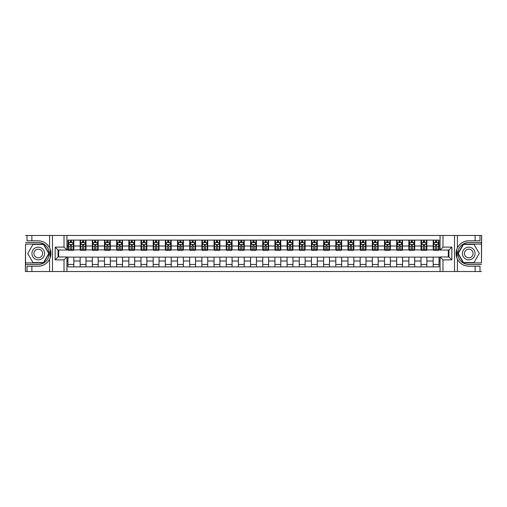 <?xml version="1.0" encoding="UTF-8"?>
<svg xmlns="http://www.w3.org/2000/svg" width="507" height="507" viewBox="0 0 507 507"><rect width="100%" height="100%" fill="white"/><g stroke="black" fill="none" stroke-linecap="round" stroke-linejoin="round"><path stroke-width="0.76" d="M481.454 262.899L481.65 235.482L481.454 244.101L463.316 244.101L457.891 253.5L463.316 262.899L481.454 262.899L481.454 244.101M66.937 271.518L440.063 271.518L440.063 256.96L448.923 256.96L448.923 250.04L440.063 250.04L440.063 235.482L66.937 235.482L66.937 250.04L58.077 250.04L58.077 256.96L66.937 256.96L66.937 271.518L31.878 271.518L31.878 266.188L38.253 266.188A12.688 12.688 0 0 0 50.58 256.498L50.161 256.428L50.599 256.428A12.688 12.688 0 0 0 50.833 255.148M25.546 244.101L25.35 271.518L25.546 262.899L43.684 262.899L49.109 253.5L43.684 244.101L25.546 244.101L25.546 262.899M66.937 257.106L67.963 257.106L67.963 266.891L439.037 266.891L439.037 257.106L440.063 257.106M67.963 260.997L66.937 260.997M66.937 246.003L67.963 246.003L67.963 249.894L66.937 249.894M440.063 249.894L439.037 249.894L439.037 240.109L67.963 240.109L67.963 246.003M439.037 246.003L440.063 246.003M440.063 260.997L439.037 260.997M58.711 250.04L58.711 256.96M433.193 240.109L433.193 249.894L433.681 249.894M435.532 249.894L436.704 249.894M438.555 249.894L439.037 249.894M433.193 249.894L426.381 249.894M421.019 240.109L421.019 249.894L421.507 249.894M423.358 249.894L424.53 249.894M421.019 249.894L414.206 249.894M408.845 240.109L408.845 249.894L409.333 249.894M411.183 249.894L412.356 249.894M408.845 249.894L402.026 249.894M396.67 240.109L396.67 249.894L397.158 249.894M399.009 249.894L400.181 249.894M396.67 249.894L389.851 249.894M384.496 240.109L384.496 249.894L384.984 249.894M386.835 249.894L388.001 249.894M384.496 249.894L377.677 249.894M372.322 240.109L372.322 249.894L372.81 249.894M374.66 249.894L375.826 249.894M372.322 249.894L365.503 249.894M360.147 240.109L360.147 249.894L360.635 249.894M362.486 249.894L363.652 249.894M360.147 249.894L353.328 249.894M347.973 240.109L347.973 249.894L348.461 249.894M350.312 249.894L351.478 249.894M347.973 249.894L341.154 249.894M335.799 240.109L335.799 249.894L336.287 249.894M338.137 249.894L339.303 249.894M335.799 249.894L328.98 249.894M323.624 240.109L323.624 249.894L324.112 249.894M325.963 249.894L327.129 249.894M323.624 249.894L316.805 249.894M311.45 240.109L311.45 249.894L311.938 249.894M313.789 249.894L314.955 249.894M311.45 249.894L304.631 249.894M299.276 240.109L299.276 249.894L299.764 249.894M301.614 249.894L302.78 249.894M299.276 249.894L292.457 249.894M287.101 240.109L287.101 249.894L287.589 249.894M289.44 249.894L290.606 249.894M287.101 249.894L280.282 249.894M274.927 240.109L274.927 249.894L275.415 249.894M277.266 249.894L278.432 249.894M274.927 249.894L268.108 249.894M262.753 240.109L262.753 249.894L263.241 249.894M265.091 249.894L266.257 249.894M262.753 249.894L255.934 249.894M250.578 240.109L250.578 249.894L251.066 249.894M252.917 249.894L254.083 249.894M250.578 249.894L243.759 249.894M238.404 240.109L238.404 249.894L238.892 249.894M240.743 249.894L241.909 249.894M238.404 249.894L231.585 249.894M226.23 240.109L226.23 249.894L226.718 249.894M228.568 249.894L229.734 249.894M226.23 249.894L219.411 249.894M214.055 240.109L214.055 249.894L214.543 249.894M216.394 249.894L217.56 249.894M214.055 249.894L207.236 249.894M201.881 240.109L201.881 249.894L202.369 249.894M204.22 249.894L205.386 249.894M201.881 249.894L195.062 249.894M189.707 240.109L189.707 249.894L190.195 249.894M192.045 249.894L193.211 249.894M189.707 249.894L182.888 249.894M177.532 240.109L177.532 249.894L178.02 249.894M179.871 249.894L181.037 249.894M177.532 249.894L170.713 249.894M165.358 240.109L165.358 249.894L165.846 249.894M167.697 249.894L168.863 249.894M165.358 249.894L158.539 249.894M153.184 240.109L153.184 249.894L153.672 249.894M155.522 249.894L156.688 249.894M153.184 249.894L146.365 249.894M141.009 240.109L141.009 249.894L141.497 249.894M143.348 249.894L144.514 249.894M141.009 249.894L134.19 249.894M128.835 240.109L128.835 249.894L129.323 249.894M131.174 249.894L132.34 249.894M128.835 249.894L122.016 249.894M116.661 240.109L116.661 249.894L117.149 249.894M118.999 249.894L120.165 249.894M116.661 249.894L109.842 249.894M104.486 240.109L104.486 249.894L104.974 249.894M106.819 249.894L107.991 249.894M104.486 249.894L97.667 249.894M92.312 240.109L92.312 249.894L92.794 249.894M94.644 249.894L95.817 249.894M92.312 249.894L85.493 249.894M80.138 240.109L80.138 249.894L80.619 249.894M82.47 249.894L83.642 249.894M80.138 249.894L73.319 249.894M67.963 249.894L68.445 249.894M70.296 249.894L71.468 249.894M448.289 256.96L448.289 250.04M67.963 257.106L73.807 257.106L73.807 266.891M439.037 257.106L73.807 257.106M73.807 240.109L73.807 249.894M67.963 242.542L68.445 242.542M70.296 242.542L71.468 242.542M73.319 242.542L73.807 242.542M67.963 264.458L73.807 264.458M80.138 257.106L80.138 266.891M85.981 240.109L85.981 249.894M80.138 242.542L80.619 242.542M82.47 242.542L83.642 242.542M85.493 242.542L85.981 242.542M85.981 257.106L85.981 266.891M80.138 264.458L85.981 264.458M92.312 257.106L92.312 266.891M98.155 257.106L98.155 266.891M92.312 264.458L98.155 264.458M98.155 240.109L98.155 249.894M92.312 242.542L92.794 242.542M94.644 242.542L95.817 242.542M97.667 242.542L98.155 242.542M104.486 257.106L104.486 266.891M110.33 257.106L110.33 266.891M104.486 264.458L110.33 264.458M110.33 240.109L110.33 249.894M104.486 242.542L104.974 242.542M106.819 242.542L107.991 242.542M109.842 242.542L110.33 242.542M116.661 257.106L116.661 266.891M122.504 257.106L122.504 266.891M116.661 264.458L122.504 264.458M122.504 240.109L122.504 249.894M116.661 242.542L117.149 242.542M118.999 242.542L120.165 242.542M122.016 242.542L122.504 242.542M128.835 257.106L128.835 266.891M134.678 257.106L134.678 266.891M128.835 264.458L134.678 264.458M134.678 240.109L134.678 249.894M128.835 242.542L129.323 242.542M131.174 242.542L132.34 242.542M134.19 242.542L134.678 242.542M141.009 257.106L141.009 266.891M146.853 257.106L146.853 266.891M141.009 264.458L146.853 264.458M146.853 240.109L146.853 249.894M141.009 242.542L141.497 242.542M143.348 242.542L144.514 242.542M146.365 242.542L146.853 242.542M153.184 257.106L153.184 266.891M159.027 257.106L159.027 266.891M153.184 264.458L159.027 264.458M159.027 240.109L159.027 249.894M153.184 242.542L153.672 242.542M155.522 242.542L156.688 242.542M158.539 242.542L159.027 242.542M165.358 257.106L165.358 266.891M171.201 257.106L171.201 266.891M165.358 264.458L171.201 264.458M171.201 240.109L171.201 249.894M165.358 242.542L165.846 242.542M167.697 242.542L168.863 242.542M170.713 242.542L171.201 242.542M177.532 257.106L177.532 266.891M183.376 257.106L183.376 266.891M177.532 264.458L183.376 264.458M183.376 240.109L183.376 249.894M177.532 242.542L178.02 242.542M179.871 242.542L181.037 242.542M182.888 242.542L183.376 242.542M189.707 257.106L189.707 266.891M195.55 257.106L195.55 266.891M189.707 264.458L195.55 264.458M195.55 240.109L195.55 249.894M189.707 242.542L190.195 242.542M192.045 242.542L193.211 242.542M195.062 242.542L195.55 242.542M201.881 257.106L201.881 266.891M207.724 257.106L207.724 266.891M201.881 264.458L207.724 264.458M207.724 240.109L207.724 249.894M201.881 242.542L202.369 242.542M204.22 242.542L205.386 242.542M207.236 242.542L207.724 242.542M214.055 257.106L214.055 266.891M219.899 257.106L219.899 266.891M214.055 264.458L219.899 264.458M219.899 240.109L219.899 249.894M214.055 242.542L214.543 242.542M216.394 242.542L217.56 242.542M219.411 242.542L219.899 242.542M226.23 257.106L226.23 266.891M232.073 257.106L232.073 266.891M226.23 264.458L232.073 264.458M232.073 240.109L232.073 249.894M226.23 242.542L226.718 242.542M228.568 242.542L229.734 242.542M231.585 242.542L232.073 242.542M238.404 257.106L238.404 266.891M244.247 257.106L244.247 266.891M238.404 264.458L244.247 264.458M244.247 240.109L244.247 249.894M238.404 242.542L238.892 242.542M240.743 242.542L241.909 242.542M243.759 242.542L244.247 242.542M250.578 257.106L250.578 266.891M256.422 257.106L256.422 266.891M250.578 264.458L256.422 264.458M256.422 240.109L256.422 249.894M250.578 242.542L251.066 242.542M252.917 242.542L254.083 242.542M255.934 242.542L256.422 242.542M262.753 257.106L262.753 266.891M268.596 257.106L268.596 266.891M262.753 264.458L268.596 264.458M268.596 240.109L268.596 249.894M262.753 242.542L263.241 242.542M265.091 242.542L266.257 242.542M268.108 242.542L268.596 242.542M274.927 257.106L274.927 266.891M280.77 257.106L280.77 266.891M274.927 264.458L280.77 264.458M280.77 240.109L280.77 249.894M274.927 242.542L275.415 242.542M277.266 242.542L278.432 242.542M280.282 242.542L280.77 242.542M287.101 257.106L287.101 266.891M292.945 257.106L292.945 266.891M287.101 264.458L292.945 264.458M292.945 240.109L292.945 249.894M287.101 242.542L287.589 242.542M289.44 242.542L290.606 242.542M292.457 242.542L292.945 242.542M299.276 257.106L299.276 266.891M305.119 257.106L305.119 266.891M299.276 264.458L305.119 264.458M305.119 240.109L305.119 249.894M299.276 242.542L299.764 242.542M301.614 242.542L302.78 242.542M304.631 242.542L305.119 242.542M311.45 257.106L311.45 266.891M317.293 257.106L317.293 266.891M311.45 264.458L317.293 264.458M317.293 240.109L317.293 249.894M311.45 242.542L311.938 242.542M313.789 242.542L314.955 242.542M316.805 242.542L317.293 242.542M323.624 257.106L323.624 266.891M329.468 257.106L329.468 266.891M323.624 264.458L329.468 264.458M329.468 240.109L329.468 249.894M323.624 242.542L324.112 242.542M325.963 242.542L327.129 242.542M328.98 242.542L329.468 242.542M335.799 257.106L335.799 266.891M341.642 257.106L341.642 266.891M335.799 264.458L341.642 264.458M341.642 240.109L341.642 249.894M335.799 242.542L336.287 242.542M338.137 242.542L339.303 242.542M341.154 242.542L341.642 242.542M347.973 257.106L347.973 266.891M353.816 257.106L353.816 266.891M347.973 264.458L353.816 264.458M353.816 240.109L353.816 249.894M347.973 242.542L348.461 242.542M350.312 242.542L351.478 242.542M353.328 242.542L353.816 242.542M360.147 257.106L360.147 266.891M365.991 257.106L365.991 266.891M360.147 264.458L365.991 264.458M365.991 240.109L365.991 249.894M360.147 242.542L360.635 242.542M362.486 242.542L363.652 242.542M365.503 242.542L365.991 242.542M372.322 257.106L372.322 266.891M378.165 257.106L378.165 266.891M372.322 264.458L378.165 264.458M378.165 240.109L378.165 249.894M372.322 242.542L372.81 242.542M374.66 242.542L375.826 242.542M377.677 242.542L378.165 242.542M384.496 257.106L384.496 266.891M390.339 257.106L390.339 266.891M384.496 264.458L390.339 264.458M390.339 240.109L390.339 249.894M384.496 242.542L384.984 242.542M386.835 242.542L388.001 242.542M389.851 242.542L390.339 242.542M396.67 257.106L396.67 266.891M402.514 257.106L402.514 266.891M396.67 264.458L402.514 264.458M402.514 240.109L402.514 249.894M396.67 242.542L397.158 242.542M399.009 242.542L400.181 242.542M402.026 242.542L402.514 242.542M408.845 257.106L408.845 266.891M414.688 257.106L414.688 266.891M408.845 264.458L414.688 264.458M414.688 240.109L414.688 249.894M408.845 242.542L409.333 242.542M411.183 242.542L412.356 242.542M414.206 242.542L414.688 242.542M421.019 257.106L421.019 266.891M426.862 257.106L426.862 266.891M421.019 264.458L426.862 264.458M426.862 240.109L426.862 249.894M421.019 242.542L421.507 242.542M423.358 242.542L424.53 242.542M426.381 242.542L426.862 242.542M433.193 257.106L433.193 266.891M433.193 264.458L439.037 264.458M433.193 242.542L433.681 242.542M435.532 242.542L436.704 242.542M438.555 242.542L439.037 242.542M71.468 241.376L70.296 241.376M73.319 249.26L71.468 249.26L71.468 250.483L73.319 250.483L73.319 244.539L72.343 242.593L69.421 242.593L68.445 244.539L68.445 250.483L70.296 250.483L70.296 249.26L68.445 249.26M68.445 244.539L68.445 240.109M73.319 244.539L73.319 240.109M70.296 242.593L70.296 240.109M71.468 240.109L71.468 242.593M71.468 249.26L71.468 245.268L70.296 245.268L70.296 249.26M50.833 251.852A12.688 12.688 0 0 0 50.599 250.585L50.161 250.585L50.161 256.428M50.161 250.585L50.58 250.509A12.688 12.688 0 0 0 49.578 247.777C47.1 243.347 43.329 241.021 38.253 240.812L31.878 240.812L31.878 235.482L25.546 235.482M38.253 266.188C43.329 265.979 47.1 263.653 49.578 259.223C51.302 255.408 51.302 251.592 49.578 247.777L49.578 235.482L31.878 235.482M64.015 271.518L64.015 259.882L55.155 259.882L55.155 247.118L64.015 247.118L64.015 235.482L52.474 235.482L52.474 271.518M25.546 264.458L38.253 264.458A10.958 10.958 0 0 0 49.211 253.5A10.958 10.958 0 0 0 38.253 242.542L25.546 242.542M31.878 271.518L25.546 271.518M49.578 235.482L52.474 235.482M64.015 235.482L66.937 235.482M31.878 266.188L27.004 266.188L27.004 271.518M31.878 240.812L27.004 240.812L27.004 235.482M64.015 259.882L66.937 256.96M55.155 259.882L58.077 256.96M55.155 247.118L58.077 250.04M64.015 247.118L66.937 250.04M50.896 254.59L50.941 253.462M50.808 251.668L50.738 251.257M440.063 235.482L475.122 235.482L475.122 240.812L468.747 240.812C463.671 241.021 459.9 243.347 457.422 247.777C455.698 251.592 455.698 255.408 457.422 259.223A12.688 12.688 0 0 1 456.42 256.491L456.839 256.491L456.839 250.572L456.401 250.572A12.688 12.688 0 0 0 456.167 251.852M456.167 255.148A12.688 12.688 0 0 0 456.401 256.415L456.839 256.415M468.747 240.812A12.688 12.688 0 0 0 456.42 250.502L456.839 250.572M475.122 271.518L457.422 271.518L457.422 259.223C459.9 263.653 463.671 265.979 468.747 266.188L475.122 266.188L475.122 271.518L481.454 271.518M442.985 235.482L442.985 247.118L451.845 247.118L451.845 259.882L442.985 259.882L442.985 271.518L454.526 271.518L454.526 235.482M481.454 242.542L468.747 242.542A10.958 10.958 0 0 0 457.789 253.5A10.958 10.958 0 0 0 468.747 264.458L481.454 264.458M475.122 235.482L481.454 235.482M457.422 271.518L454.526 271.518M442.985 271.518L440.063 271.518M475.122 240.812L479.996 240.812L479.996 235.482M475.122 266.188L479.996 266.188L479.996 271.518M442.985 247.118L440.063 250.04M451.845 247.118L448.923 250.04M451.845 259.882L448.923 256.96M442.985 259.882L440.063 256.96M456.104 252.41L456.059 253.538M456.192 255.332L456.262 255.743M83.642 241.376L82.47 241.376M85.493 249.26L83.642 249.26L83.642 250.483L85.493 250.483L85.493 244.539L84.517 242.593L81.595 242.593L80.619 244.539L80.619 250.483L82.47 250.483L82.47 249.26L80.619 249.26M80.619 244.539L80.619 240.109M85.493 244.539L85.493 240.109M82.47 242.593L82.47 240.109M83.642 240.109L83.642 242.593M83.642 249.26L83.642 245.268L82.47 245.268L82.47 249.26M95.817 241.376L94.644 241.376M97.667 249.26L95.817 249.26L95.817 250.483L97.667 250.483L97.667 244.539L96.691 242.593L93.77 242.593L92.794 244.539L92.794 250.483L94.644 250.483L94.644 249.26L92.794 249.26M92.794 244.539L92.794 240.109M97.667 244.539L97.667 240.109M94.644 242.593L94.644 240.109M95.817 240.109L95.817 242.593M95.817 249.26L95.817 245.268L94.644 245.268L94.644 249.26M107.991 241.376L106.819 241.376M109.842 249.26L107.991 249.26L107.991 250.483L109.842 250.483L109.842 244.539L108.866 242.593L105.944 242.593L104.974 244.539L104.974 250.483L106.819 250.483L106.819 249.26L104.974 249.26M104.974 244.539L104.974 240.109M109.842 244.539L109.842 240.109M106.819 242.593L106.819 240.109M107.991 240.109L107.991 242.593M107.991 249.26L107.991 245.268L106.819 245.268L106.819 249.26M120.165 241.376L118.999 241.376M122.016 249.26L120.165 249.26L120.165 250.483L122.016 250.483L122.016 244.539L121.04 242.593L118.118 242.593L117.149 244.539L117.149 250.483L118.999 250.483L118.999 249.26L117.149 249.26M117.149 244.539L117.149 240.109M122.016 244.539L122.016 240.109M118.999 242.593L118.999 240.109M120.165 240.109L120.165 242.593M120.165 249.26L120.165 245.268L118.999 245.268L118.999 249.26M35.091 248.018A6.331 6.331 0 0 0 32.771 256.662A6.331 6.331 0 0 0 41.422 258.982A6.331 6.331 0 0 0 43.735 250.338A6.331 6.331 0 0 0 35.091 248.018M36.086 249.748A4.335 4.335 0 0 0 34.501 255.667A4.335 4.335 0 0 0 40.421 257.252A4.335 4.335 0 0 0 42.011 251.333A4.335 4.335 0 0 0 36.086 249.748M48.773 253.5L43.513 262.607L32.999 262.607L27.739 253.5L32.999 244.393L43.513 244.393L48.773 253.5M465.578 258.982A6.331 6.331 0 0 0 474.229 256.662A6.331 6.331 0 0 0 471.909 248.018A6.331 6.331 0 0 0 463.265 250.338A6.331 6.331 0 0 0 465.578 258.982M466.579 257.252A4.335 4.335 0 0 0 472.499 255.667A4.335 4.335 0 0 0 470.914 249.748A4.335 4.335 0 0 0 464.989 251.333A4.335 4.335 0 0 0 466.579 257.252M463.487 244.393L474.001 244.393L479.261 253.5L474.001 262.607L463.487 262.607L458.227 253.5L463.487 244.393M132.34 241.376L131.174 241.376M134.19 249.26L132.34 249.26L132.34 250.483L134.19 250.483L134.19 244.539L133.214 242.593L130.293 242.593L129.323 244.539L129.323 250.483L131.174 250.483L131.174 249.26L129.323 249.26M129.323 244.539L129.323 240.109M134.19 244.539L134.19 240.109M131.174 242.593L131.174 240.109M132.34 240.109L132.34 242.593M132.34 249.26L132.34 245.268L131.174 245.268L131.174 249.26M144.514 241.376L143.348 241.376M146.365 249.26L144.514 249.26L144.514 250.483L146.365 250.483L146.365 244.539L145.389 242.593L142.467 242.593L141.497 244.539L141.497 250.483L143.348 250.483L143.348 249.26L141.497 249.26M141.497 244.539L141.497 240.109M146.365 244.539L146.365 240.109M143.348 242.593L143.348 240.109M144.514 240.109L144.514 242.593M144.514 249.26L144.514 245.268L143.348 245.268L143.348 249.26M156.688 241.376L155.522 241.376M158.539 249.26L156.688 249.26L156.688 250.483L158.539 250.483L158.539 244.539L157.563 242.593L154.641 242.593L153.672 244.539L153.672 250.483L155.522 250.483L155.522 249.26L153.672 249.26M153.672 244.539L153.672 240.109M158.539 244.539L158.539 240.109M155.522 242.593L155.522 240.109M156.688 240.109L156.688 242.593M156.688 249.26L156.688 245.268L155.522 245.268L155.522 249.26M168.863 241.376L167.697 241.376M170.713 249.26L168.863 249.26L168.863 250.483L170.713 250.483L170.713 244.539L169.737 242.593L166.816 242.593L165.846 244.539L165.846 250.483L167.697 250.483L167.697 249.26L165.846 249.26M165.846 244.539L165.846 240.109M170.713 244.539L170.713 240.109M167.697 242.593L167.697 240.109M168.863 240.109L168.863 242.593M168.863 249.26L168.863 245.268L167.697 245.268L167.697 249.26M181.037 241.376L179.871 241.376M182.888 249.26L181.037 249.26L181.037 250.483L182.888 250.483L182.888 244.539L181.912 242.593L178.99 242.593L178.02 244.539L178.02 250.483L179.871 250.483L179.871 249.26L178.02 249.26M178.02 244.539L178.02 240.109M182.888 244.539L182.888 240.109M179.871 242.593L179.871 240.109M181.037 240.109L181.037 242.593M181.037 249.26L181.037 245.268L179.871 245.268L179.871 249.26M193.211 241.376L192.045 241.376M195.062 249.26L193.211 249.26L193.211 250.483L195.062 250.483L195.062 244.539L194.086 242.593L191.164 242.593L190.195 244.539L190.195 250.483L192.045 250.483L192.045 249.26L190.195 249.26M190.195 244.539L190.195 240.109M195.062 244.539L195.062 240.109M192.045 242.593L192.045 240.109M193.211 240.109L193.211 242.593M193.211 249.26L193.211 245.268L192.045 245.268L192.045 249.26M205.386 241.376L204.22 241.376M207.236 249.26L205.386 249.26L205.386 250.483L207.236 250.483L207.236 244.539L206.26 242.593L203.339 242.593L202.369 244.539L202.369 250.483L204.22 250.483L204.22 249.26L202.369 249.26M202.369 244.539L202.369 240.109M207.236 244.539L207.236 240.109M204.22 242.593L204.22 240.109M205.386 240.109L205.386 242.593M205.386 249.26L205.386 245.268L204.22 245.268L204.22 249.26M217.56 241.376L216.394 241.376M219.411 249.26L217.56 249.26L217.56 250.483L219.411 250.483L219.411 244.539L218.435 242.593L215.513 242.593L214.543 244.539L214.543 250.483L216.394 250.483L216.394 249.26L214.543 249.26M214.543 244.539L214.543 240.109M219.411 244.539L219.411 240.109M216.394 242.593L216.394 240.109M217.56 240.109L217.56 242.593M217.56 249.26L217.56 245.268L216.394 245.268L216.394 249.26M229.734 241.376L228.568 241.376M231.585 249.26L229.734 249.26L229.734 250.483L231.585 250.483L231.585 244.539L230.609 242.593L227.687 242.593L226.718 244.539L226.718 250.483L228.568 250.483L228.568 249.26L226.718 249.26M226.718 244.539L226.718 240.109M231.585 244.539L231.585 240.109M228.568 242.593L228.568 240.109M229.734 240.109L229.734 242.593M229.734 249.26L229.734 245.268L228.568 245.268L228.568 249.26M241.909 241.376L240.743 241.376M243.759 249.26L241.909 249.26L241.909 250.483L243.759 250.483L243.759 244.539L242.783 242.593L239.862 242.593L238.892 244.539L238.892 250.483L240.743 250.483L240.743 249.26L238.892 249.26M238.892 244.539L238.892 240.109M243.759 244.539L243.759 240.109M240.743 242.593L240.743 240.109M241.909 240.109L241.909 242.593M241.909 249.26L241.909 245.268L240.743 245.268L240.743 249.26M254.083 241.376L252.917 241.376M255.934 249.26L254.083 249.26L254.083 250.483L255.934 250.483L255.934 244.539L254.964 242.593L252.036 242.593L251.066 244.539L251.066 250.483L252.917 250.483L252.917 249.26L251.066 249.26M251.066 244.539L251.066 240.109M255.934 244.539L255.934 240.109M252.917 242.593L252.917 240.109M254.083 240.109L254.083 242.593M254.083 249.26L254.083 245.268L252.917 245.268L252.917 249.26M266.257 241.376L265.091 241.376M268.108 249.26L266.257 249.26L266.257 250.483L268.108 250.483L268.108 244.539L267.138 242.593L264.217 242.593L263.241 244.539L263.241 250.483L265.091 250.483L265.091 249.26L263.241 249.26M263.241 244.539L263.241 240.109M268.108 244.539L268.108 240.109M265.091 242.593L265.091 240.109M266.257 240.109L266.257 242.593M266.257 249.26L266.257 245.268L265.091 245.268L265.091 249.26M278.432 241.376L277.266 241.376M280.282 249.26L278.432 249.26L278.432 250.483L280.282 250.483L280.282 244.539L279.313 242.593L276.391 242.593L275.415 244.539L275.415 250.483L277.266 250.483L277.266 249.26L275.415 249.26M275.415 244.539L275.415 240.109M280.282 244.539L280.282 240.109M277.266 242.593L277.266 240.109M278.432 240.109L278.432 242.593M278.432 249.26L278.432 245.268L277.266 245.268L277.266 249.26M290.606 241.376L289.44 241.376M292.457 249.26L290.606 249.26L290.606 250.483L292.457 250.483L292.457 244.539L291.487 242.593L288.565 242.593L287.589 244.539L287.589 250.483L289.44 250.483L289.44 249.26L287.589 249.26M287.589 244.539L287.589 240.109M292.457 244.539L292.457 240.109M289.44 242.593L289.44 240.109M290.606 240.109L290.606 242.593M290.606 249.26L290.606 245.268L289.44 245.268L289.44 249.26M302.78 241.376L301.614 241.376M304.631 249.26L302.78 249.26L302.78 250.483L304.631 250.483L304.631 244.539L303.661 242.593L300.74 242.593L299.764 244.539L299.764 250.483L301.614 250.483L301.614 249.26L299.764 249.26M299.764 244.539L299.764 240.109M304.631 244.539L304.631 240.109M301.614 242.593L301.614 240.109M302.78 240.109L302.78 242.593M302.78 249.26L302.78 245.268L301.614 245.268L301.614 249.26M314.955 241.376L313.789 241.376M316.805 249.26L314.955 249.26L314.955 250.483L316.805 250.483L316.805 244.539L315.836 242.593L312.914 242.593L311.938 244.539L311.938 250.483L313.789 250.483L313.789 249.26L311.938 249.26M311.938 244.539L311.938 240.109M316.805 244.539L316.805 240.109M313.789 242.593L313.789 240.109M314.955 240.109L314.955 242.593M314.955 249.26L314.955 245.268L313.789 245.268L313.789 249.26M327.129 241.376L325.963 241.376M328.98 249.26L327.129 249.26L327.129 250.483L328.98 250.483L328.98 244.539L328.01 242.593L325.088 242.593L324.112 244.539L324.112 250.483L325.963 250.483L325.963 249.26L324.112 249.26M324.112 244.539L324.112 240.109M328.98 244.539L328.98 240.109M325.963 242.593L325.963 240.109M327.129 240.109L327.129 242.593M327.129 249.26L327.129 245.268L325.963 245.268L325.963 249.26M339.303 241.376L338.137 241.376M341.154 249.26L339.303 249.26L339.303 250.483L341.154 250.483L341.154 244.539L340.184 242.593L337.263 242.593L336.287 244.539L336.287 250.483L338.137 250.483L338.137 249.26L336.287 249.26M336.287 244.539L336.287 240.109M341.154 244.539L341.154 240.109M338.137 242.593L338.137 240.109M339.303 240.109L339.303 242.593M339.303 249.26L339.303 245.268L338.137 245.268L338.137 249.26M351.478 241.376L350.312 241.376M353.328 249.26L351.478 249.26L351.478 250.483L353.328 250.483L353.328 244.539L352.359 242.593L349.437 242.593L348.461 244.539L348.461 250.483L350.312 250.483L350.312 249.26L348.461 249.26M348.461 244.539L348.461 240.109M353.328 244.539L353.328 240.109M350.312 242.593L350.312 240.109M351.478 240.109L351.478 242.593M351.478 249.26L351.478 245.268L350.312 245.268L350.312 249.26M363.652 241.376L362.486 241.376M365.503 249.26L363.652 249.26L363.652 250.483L365.503 250.483L365.503 244.539L364.533 242.593L361.611 242.593L360.635 244.539L360.635 250.483L362.486 250.483L362.486 249.26L360.635 249.26M360.635 244.539L360.635 240.109M365.503 244.539L365.503 240.109M362.486 242.593L362.486 240.109M363.652 240.109L363.652 242.593M363.652 249.26L363.652 245.268L362.486 245.268L362.486 249.26M375.826 241.376L374.66 241.376M377.677 249.26L375.826 249.26L375.826 250.483L377.677 250.483L377.677 244.539L376.707 242.593L373.786 242.593L372.81 244.539L372.81 250.483L374.66 250.483L374.66 249.26L372.81 249.26M372.81 244.539L372.81 240.109M377.677 244.539L377.677 240.109M374.66 242.593L374.66 240.109M375.826 240.109L375.826 242.593M375.826 249.26L375.826 245.268L374.66 245.268L374.66 249.26M388.001 241.376L386.835 241.376M389.851 249.26L388.001 249.26L388.001 250.483L389.851 250.483L389.851 244.539L388.882 242.593L385.96 242.593L384.984 244.539L384.984 250.483L386.835 250.483L386.835 249.26L384.984 249.26M384.984 244.539L384.984 240.109M389.851 244.539L389.851 240.109M386.835 242.593L386.835 240.109M388.001 240.109L388.001 242.593M388.001 249.26L388.001 245.268L386.835 245.268L386.835 249.26M400.181 241.376L399.009 241.376M402.026 249.26L400.181 249.26L400.181 250.483L402.026 250.483L402.026 244.539L401.056 242.593L398.134 242.593L397.158 244.539L397.158 250.483L399.009 250.483L399.009 249.26L397.158 249.26M397.158 244.539L397.158 240.109M402.026 244.539L402.026 240.109M399.009 242.593L399.009 240.109M400.181 240.109L400.181 242.593M400.181 249.26L400.181 245.268L399.009 245.268L399.009 249.26M412.356 241.376L411.183 241.376M414.206 249.26L412.356 249.26L412.356 250.483L414.206 250.483L414.206 244.539L413.23 242.593L410.309 242.593L409.333 244.539L409.333 250.483L411.183 250.483L411.183 249.26L409.333 249.26M409.333 244.539L409.333 240.109M414.206 244.539L414.206 240.109M411.183 242.593L411.183 240.109M412.356 240.109L412.356 242.593M412.356 249.26L412.356 245.268L411.183 245.268L411.183 249.26M424.53 241.376L423.358 241.376M426.381 249.26L424.53 249.26L424.53 250.483L426.381 250.483L426.381 244.539L425.405 242.593L422.483 242.593L421.507 244.539L421.507 250.483L423.358 250.483L423.358 249.26L421.507 249.26M421.507 244.539L421.507 240.109M426.381 244.539L426.381 240.109M423.358 242.593L423.358 240.109M424.53 240.109L424.53 242.593M424.53 249.26L424.53 245.268L423.358 245.268L423.358 249.26M436.704 241.376L435.532 241.376M438.555 249.26L436.704 249.26L436.704 250.483L438.555 250.483L438.555 244.539L437.579 242.593L434.657 242.593L433.681 244.539L433.681 250.483L435.532 250.483L435.532 249.26L433.681 249.26M433.681 244.539L433.681 240.109M438.555 244.539L438.555 240.109M435.532 242.593L435.532 240.109M436.704 240.109L436.704 242.593M436.704 249.26L436.704 245.268L435.532 245.268L435.532 249.26M80.138 260.997L73.807 260.997M80.138 246.003L73.807 246.003M92.312 246.003L85.981 246.003M92.312 260.997L85.981 260.997M104.486 246.003L98.155 246.003M104.486 260.997L98.155 260.997M116.661 246.003L110.33 246.003M116.661 260.997L110.33 260.997M128.835 246.003L122.504 246.003M128.835 260.997L122.504 260.997M141.009 246.003L134.678 246.003M141.009 260.997L134.678 260.997M153.184 246.003L146.853 246.003M153.184 260.997L146.853 260.997M165.358 246.003L159.027 246.003M165.358 260.997L159.027 260.997M177.532 246.003L171.201 246.003M177.532 260.997L171.201 260.997M189.707 246.003L183.376 246.003M189.707 260.997L183.376 260.997M201.881 246.003L195.55 246.003M201.881 260.997L195.55 260.997M214.055 246.003L207.724 246.003M214.055 260.997L207.724 260.997M226.23 246.003L219.899 246.003M226.23 260.997L219.899 260.997M238.404 246.003L232.073 246.003M238.404 260.997L232.073 260.997M250.578 246.003L244.247 246.003M250.578 260.997L244.247 260.997M262.753 246.003L256.422 246.003M262.753 260.997L256.422 260.997M274.927 246.003L268.596 246.003M274.927 260.997L268.596 260.997M287.101 246.003L280.77 246.003M287.101 260.997L280.77 260.997M299.276 246.003L292.945 246.003M299.276 260.997L292.945 260.997M311.45 246.003L305.119 246.003M311.45 260.997L305.119 260.997M323.624 246.003L317.293 246.003M323.624 260.997L317.293 260.997M335.799 246.003L329.468 246.003M335.799 260.997L329.468 260.997M347.973 246.003L341.642 246.003M347.973 260.997L341.642 260.997M360.147 246.003L353.816 246.003M360.147 260.997L353.816 260.997M372.322 246.003L365.991 246.003M372.322 260.997L365.991 260.997M384.496 246.003L378.165 246.003M384.496 260.997L378.165 260.997M396.67 246.003L390.339 246.003M396.67 260.997L390.339 260.997M408.845 246.003L402.514 246.003M408.845 260.997L402.514 260.997M421.019 246.003L414.688 246.003M421.019 260.997L414.688 260.997M433.193 246.003L426.862 246.003M433.193 260.997L426.862 260.997M73.293 244.488L68.47 244.488M68.445 242.707L69.364 242.707M72.4 242.707L73.319 242.707M70.296 246.649L68.445 246.649M73.319 246.649L71.468 246.649M71.468 241.991L70.296 241.991M49.578 271.518L49.578 259.223M457.422 235.482L457.422 247.777M85.468 244.488L80.645 244.488M80.619 242.707L81.538 242.707M84.574 242.707L85.493 242.707M82.47 246.649L80.619 246.649M85.493 246.649L83.642 246.649M83.642 241.991L82.47 241.991M97.642 244.488L92.819 244.488M92.794 242.707L93.713 242.707M96.748 242.707L97.667 242.707M94.644 246.649L92.794 246.649M97.667 246.649L95.817 246.649M95.817 241.991L94.644 241.991M109.816 244.488L104.993 244.488M104.974 242.707L105.887 242.707M108.923 242.707L109.842 242.707M106.819 246.649L104.974 246.649M109.842 246.649L107.991 246.649M107.991 241.991L106.819 241.991M121.991 244.488L117.168 244.488M117.149 242.707L118.061 242.707M121.097 242.707L122.016 242.707M118.999 246.649L117.149 246.649M122.016 246.649L120.165 246.649M120.165 241.991L118.999 241.991M134.165 244.488L129.342 244.488M129.323 242.707L130.236 242.707M133.271 242.707L134.19 242.707M131.174 246.649L129.323 246.649M134.19 246.649L132.34 246.649M132.34 241.991L131.174 241.991M146.339 244.488L141.516 244.488M141.497 242.707L142.41 242.707M145.452 242.707L146.365 242.707M143.348 246.649L141.497 246.649M146.365 246.649L144.514 246.649M144.514 241.991L143.348 241.991M158.514 244.488L153.691 244.488M153.672 242.707L154.584 242.707M157.626 242.707L158.539 242.707M155.522 246.649L153.672 246.649M158.539 246.649L156.688 246.649M156.688 241.991L155.522 241.991M170.688 244.488L165.865 244.488M165.846 242.707L166.759 242.707M169.801 242.707L170.713 242.707M167.697 246.649L165.846 246.649M170.713 246.649L168.863 246.649M168.863 241.991L167.697 241.991M182.862 244.488L178.039 244.488M178.02 242.707L178.933 242.707M181.975 242.707L182.888 242.707M179.871 246.649L178.02 246.649M182.888 246.649L181.037 246.649M181.037 241.991L179.871 241.991M195.037 244.488L190.22 244.488M190.195 242.707L191.107 242.707M194.149 242.707L195.062 242.707M192.045 246.649L190.195 246.649M195.062 246.649L193.211 246.649M193.211 241.991L192.045 241.991M207.211 244.488L202.394 244.488M202.369 242.707L203.282 242.707M206.324 242.707L207.236 242.707M204.22 246.649L202.369 246.649M207.236 246.649L205.386 246.649M205.386 241.991L204.22 241.991M219.385 244.488L214.569 244.488M214.543 242.707L215.456 242.707M218.498 242.707L219.411 242.707M216.394 246.649L214.543 246.649M219.411 246.649L217.56 246.649M217.56 241.991L216.394 241.991M231.56 244.488L226.743 244.488M226.718 242.707L227.63 242.707M230.672 242.707L231.585 242.707M228.568 246.649L226.718 246.649M231.585 246.649L229.734 246.649M229.734 241.991L228.568 241.991M243.734 244.488L238.917 244.488M238.892 242.707L239.805 242.707M242.847 242.707L243.759 242.707M240.743 246.649L238.892 246.649M243.759 246.649L241.909 246.649M241.909 241.991L240.743 241.991M255.908 244.488L251.092 244.488M251.066 242.707L251.979 242.707M255.021 242.707L255.934 242.707M252.917 246.649L251.066 246.649M255.934 246.649L254.083 246.649M254.083 241.991L252.917 241.991M268.083 244.488L263.266 244.488M263.241 242.707L264.153 242.707M267.195 242.707L268.108 242.707M265.091 246.649L263.241 246.649M268.108 246.649L266.257 246.649M266.257 241.991L265.091 241.991M280.257 244.488L275.44 244.488M275.415 242.707L276.328 242.707M279.37 242.707L280.282 242.707M277.266 246.649L275.415 246.649M280.282 246.649L278.432 246.649M278.432 241.991L277.266 241.991M292.431 244.488L287.615 244.488M287.589 242.707L288.502 242.707M291.544 242.707L292.457 242.707M289.44 246.649L287.589 246.649M292.457 246.649L290.606 246.649M290.606 241.991L289.44 241.991M304.606 244.488L299.789 244.488M299.764 242.707L300.676 242.707M303.718 242.707L304.631 242.707M301.614 246.649L299.764 246.649M304.631 246.649L302.78 246.649M302.78 241.991L301.614 241.991M316.78 244.488L311.963 244.488M311.938 242.707L312.851 242.707M315.893 242.707L316.805 242.707M313.789 246.649L311.938 246.649M316.805 246.649L314.955 246.649M314.955 241.991L313.789 241.991M328.961 244.488L324.138 244.488M324.112 242.707L325.025 242.707M328.067 242.707L328.98 242.707M325.963 246.649L324.112 246.649M328.98 246.649L327.129 246.649M327.129 241.991L325.963 241.991M341.135 244.488L336.312 244.488M336.287 242.707L337.199 242.707M340.241 242.707L341.154 242.707M338.137 246.649L336.287 246.649M341.154 246.649L339.303 246.649M339.303 241.991L338.137 241.991M353.309 244.488L348.486 244.488M348.461 242.707L349.374 242.707M352.416 242.707L353.328 242.707M350.312 246.649L348.461 246.649M353.328 246.649L351.478 246.649M351.478 241.991L350.312 241.991M365.484 244.488L360.661 244.488M360.635 242.707L361.548 242.707M364.59 242.707L365.503 242.707M362.486 246.649L360.635 246.649M365.503 246.649L363.652 246.649M363.652 241.991L362.486 241.991M377.658 244.488L372.835 244.488M372.81 242.707L373.729 242.707M376.764 242.707L377.677 242.707M374.66 246.649L372.81 246.649M377.677 246.649L375.826 246.649M375.826 241.991L374.66 241.991M389.832 244.488L385.009 244.488M384.984 242.707L385.903 242.707M388.939 242.707L389.851 242.707M386.835 246.649L384.984 246.649M389.851 246.649L388.001 246.649M388.001 241.991L386.835 241.991M402.007 244.488L397.184 244.488M397.158 242.707L398.077 242.707M401.113 242.707L402.026 242.707M399.009 246.649L397.158 246.649M402.026 246.649L400.181 246.649M400.181 241.991L399.009 241.991M414.181 244.488L409.358 244.488M409.333 242.707L410.252 242.707M413.287 242.707L414.206 242.707M411.183 246.649L409.333 246.649M414.206 246.649L412.356 246.649M412.356 241.991L411.183 241.991M426.355 244.488L421.532 244.488M421.507 242.707L422.426 242.707M425.462 242.707L426.381 242.707M423.358 246.649L421.507 246.649M426.381 246.649L424.53 246.649M424.53 241.991L423.358 241.991M438.53 244.488L433.707 244.488M433.681 242.707L434.6 242.707M437.636 242.707L438.555 242.707M435.532 246.649L433.681 246.649M438.555 246.649L436.704 246.649M436.704 241.991L435.532 241.991"/></g></svg>
